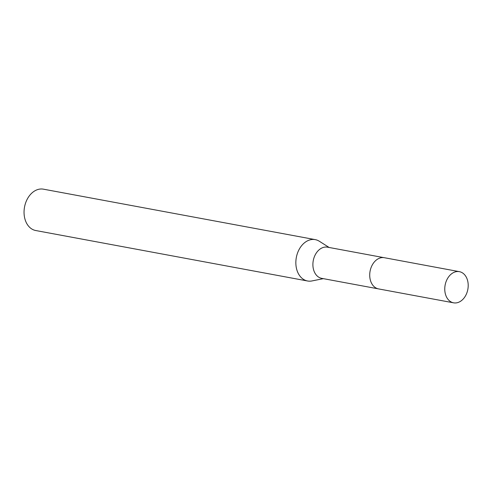<?xml version="1.0" encoding="UTF-8"?>
<svg xmlns="http://www.w3.org/2000/svg" width="492" height="492" viewBox="0 0 492 492"><rect width="100%" height="100%" fill="white"/><g stroke="black" fill="none" stroke-linecap="round" stroke-linejoin="round"><path stroke-width="0.74" d="M383.865 257.636L327.506 247.175A15.855 11.556 100.5 0 0 313.871 258.159A15.855 11.556 100.5 0 0 318.25 276.861A15.855 11.556 100.5 0 0 321.719 278.349L378.077 288.81M329.136 247.476L319.32 241.246A21.033 15.332 100.5 0 0 315.243 239.629A21.033 15.332 100.5 0 0 297.143 254.204A21.033 15.332 100.5 0 0 302.955 279.013A21.033 15.332 100.5 0 0 307.562 280.987A21.033 15.332 100.5 0 0 311.953 280.944L323.349 278.65M315.243 239.629L43.437 189.174A21.033 15.332 100.5 0 0 25.344 203.75A21.033 15.332 100.5 0 0 31.15 228.559A21.033 15.332 100.5 0 0 35.762 230.533L307.562 280.987M466.33 294.21A15.855 11.556 100.5 0 0 459.38 271.658A15.855 11.556 100.5 0 0 446.638 280.268A15.855 11.556 100.5 0 0 453.593 302.826A15.855 11.556 100.5 0 0 466.33 294.21M459.38 271.658L384.344 257.71A15.867 11.568 100.5 0 0 371.595 266.332A15.867 11.568 100.5 0 0 378.551 288.909L453.593 302.826"/></g></svg>
